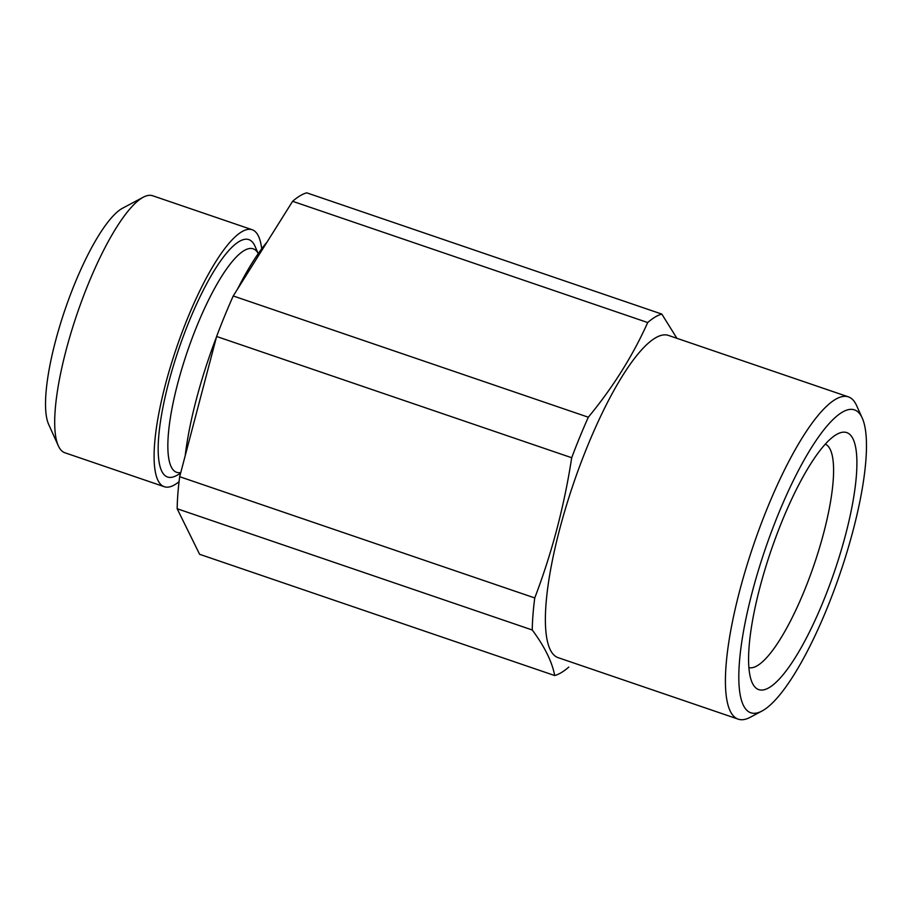 <?xml version="1.0" encoding="UTF-8"?>
<svg xmlns="http://www.w3.org/2000/svg" width="912" height="912" viewBox="0 0 912 912"><rect width="100%" height="100%" fill="white"/><g stroke="black" fill="none" stroke-linecap="round" stroke-linejoin="round"><path stroke-width="1.37" d="M676.909 338.306L661.816 314.081L306.728 192.831A190.939 46.922 108.9 0 0 292.615 201.301L647.702 322.552C632.78 355.771 612.978 387.326 588.32 417.217A190.939 46.922 108.9 0 0 571.699 457.733C564.254 506.137 551.942 552.866 534.751 597.941A190.939 46.922 108.9 0 0 532.255 629.987C544.669 646.711 552.148 661.895 554.69 675.541A190.939 46.922 108.9 0 0 568.803 667.071M661.816 314.081A190.939 46.922 108.9 0 0 647.702 322.552M534.751 597.941L179.675 476.702A190.939 46.922 108.9 0 0 177.167 508.748L199.603 554.291L554.69 675.541M177.167 508.748L532.255 629.987M179.675 476.702L216.623 336.482A190.939 46.922 108.9 0 1 233.233 295.967L588.32 417.217M216.623 336.482L571.699 457.733M261.687 248.805A135.797 33.368 108.9 0 0 252.111 229.71L152.68 195.761A135.797 33.368 108.9 0 0 143.241 197.22L122.55 208.221A118.127 29.024 108.9 0 0 65.128 309.35A118.127 29.024 108.9 0 0 48.701 424.49L58.345 445.843A135.797 33.368 108.9 0 0 64.923 452.774L164.354 486.734A135.797 33.368 108.9 0 0 179.06 481.673M143.241 197.22A135.797 33.368 108.9 0 0 77.224 313.489A135.797 33.368 108.9 0 0 58.345 445.843M252.111 229.71A135.797 33.368 108.9 0 0 176.654 347.438A135.797 33.368 108.9 0 0 164.354 486.734M180.758 472.576A118.127 29.024 108.9 0 1 188.944 346.97A118.127 29.024 108.9 0 1 257.971 253.046L254.847 245.887A125.48 30.837 108.9 0 0 179.048 348.259A125.48 30.837 108.9 0 0 176.404 475.608L180.542 473.419M267.079 242.022A151.951 37.335 108.9 0 0 237.462 289.229M216.463 337.075A151.951 37.335 108.9 0 0 185.193 455.772M233.233 295.967L292.615 201.301M862.159 417.89L856.585 405.532A170.293 41.849 108.9 0 0 848.342 396.845L668.359 335.388A170.293 41.849 108.9 0 0 595.547 427.34A170.293 41.849 108.9 0 0 558.292 657.712L738.275 719.169A170.293 41.849 108.9 0 0 750.12 717.334L762.079 710.972A160.079 39.341 108.9 0 0 826.523 609.615A160.079 39.341 108.9 0 0 862.159 417.89A160.079 39.341 108.9 0 0 765.453 548.488A160.079 39.341 108.9 0 0 762.079 710.972M848.342 396.845A170.293 41.849 108.9 0 0 753.711 544.487A170.293 41.849 108.9 0 0 738.275 719.169M822.909 602.273A135.797 33.368 108.9 0 0 837.125 434.158A135.797 33.368 108.9 0 0 771.107 550.426A135.797 33.368 108.9 0 0 752.229 682.78A135.797 33.368 108.9 0 0 822.909 602.273M748.934 667.641A118.127 29.024 108.9 0 0 804.065 591.398A118.127 29.024 108.9 0 0 825.257 444.121"/></g></svg>
